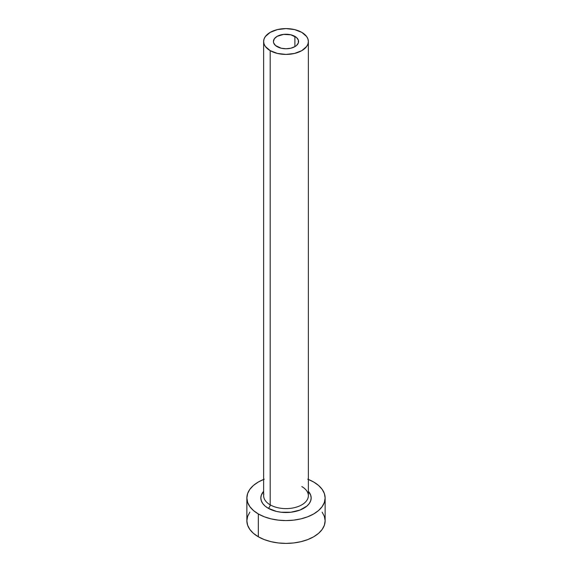 <?xml version="1.0" encoding="UTF-8"?>
<svg xmlns="http://www.w3.org/2000/svg" width="572" height="572" viewBox="0 0 572 572"><rect width="100%" height="100%" fill="white"/><g stroke="black" fill="none" stroke-linecap="round" stroke-linejoin="round"><path stroke-width="0.86" d="M277.105 46.647A12.577 7.264 180 0 1 273.423 41.513A12.577 7.264 180 0 1 281.188 34.799A12.577 7.264 180 0 1 294.895 36.372L294.895 46.647L290.812 48.22L286 48.77L281.188 48.22L275.54 45.545L273.666 42.929L273.423 41.513L274.381 38.732L277.105 36.372L283.548 34.392L290.812 34.799L296.46 37.473L298.334 40.097L298.334 42.929L296.46 45.545L294.895 46.647L294.895 36.372A12.577 7.264 180 0 1 298.577 41.513A12.577 7.264 180 0 1 290.812 48.22A12.577 7.264 180 0 1 277.105 46.647M263.842 493.965A22.365 12.913 0 0 0 270.184 504.833A2.796 1.616 -60 0 1 268.211 508.251A25.161 14.522 180 0 1 263.635 491.327L261.325 495.152L260.839 497.983L261.325 500.815L262.755 503.539L265.079 506.056L268.211 508.251A2.796 1.616 120 0 0 270.184 504.833A22.365 12.913 0 0 0 294.559 507.629A22.365 12.913 0 0 0 308.365 495.702L308.365 41.513A22.365 12.913 180 0 1 294.559 53.439A22.365 12.913 180 0 1 270.184 50.643L270.184 504.833L270.184 50.643A22.365 12.913 180 0 1 263.635 41.513A22.365 12.913 180 0 1 277.441 29.58A22.365 12.913 180 0 1 301.816 32.382A22.365 12.913 180 0 1 308.365 41.513L307.936 38.989L306.663 36.572L301.816 32.382L294.559 29.58L286 28.6L277.441 29.58L270.184 32.382L265.337 36.572L264.064 38.989L263.635 41.513L264.064 44.03L265.337 46.454L270.184 50.643L277.441 53.439L286 54.419L294.559 53.439L301.816 50.643L306.663 46.454L307.936 44.03L308.365 41.513M308.365 479.443A39.132 22.594 180 0 1 313.671 482.003A39.132 22.594 180 0 1 325.132 497.983A39.132 22.594 180 0 1 300.979 518.854A39.132 22.594 180 0 1 258.329 513.956L258.329 536.779A39.132 22.594 0 0 0 300.979 541.677A39.132 22.594 0 0 0 325.132 520.806L324.381 516.402L322.158 512.162M249.842 512.162L247.619 516.402L246.868 520.806A39.132 22.594 0 0 0 258.329 536.779L258.329 513.956A39.132 22.594 180 0 1 246.868 497.983A39.132 22.594 180 0 1 263.635 479.443M264.257 479.193L258.329 482.003L253.46 485.428L249.842 489.339L247.619 493.572L246.868 497.983L247.619 502.388L249.842 506.628L253.46 510.531L258.329 513.956L264.257 516.766L271.021 518.854L278.364 520.141L286 520.577L293.636 520.141L300.979 518.854L307.743 516.766L313.671 513.956L318.54 510.531L322.158 506.628L324.381 502.388L325.132 497.983L324.381 493.572L322.158 489.339L318.54 485.428L313.671 482.003L307.743 479.193M308.365 491.327L310.675 495.152L311.161 497.983L310.675 500.815L309.245 503.539L306.921 506.056L299.978 510.06L290.905 512.226L281.095 512.226L276.376 511.404L268.211 508.251A25.161 14.522 180 0 0 300.836 509.716A25.161 14.522 180 0 0 308.365 491.327M246.868 497.983L246.868 520.806L247.619 525.21L249.842 529.45L253.46 533.361L258.329 536.779L264.257 539.589L271.021 541.677L278.364 542.964L286 543.4L293.636 542.964L300.979 541.677L307.743 539.589L313.671 536.779L318.54 533.361L322.158 529.45L324.381 525.21L325.132 520.806L325.132 497.983M263.635 41.513L263.635 495.702A22.365 12.913 0 0 0 270.184 504.833A22.365 12.913 0 0 0 293.15 507.936A22.365 12.913 0 0 0 308.158 497.433A22.365 12.913 0 0 0 301.816 486.572"/></g></svg>
